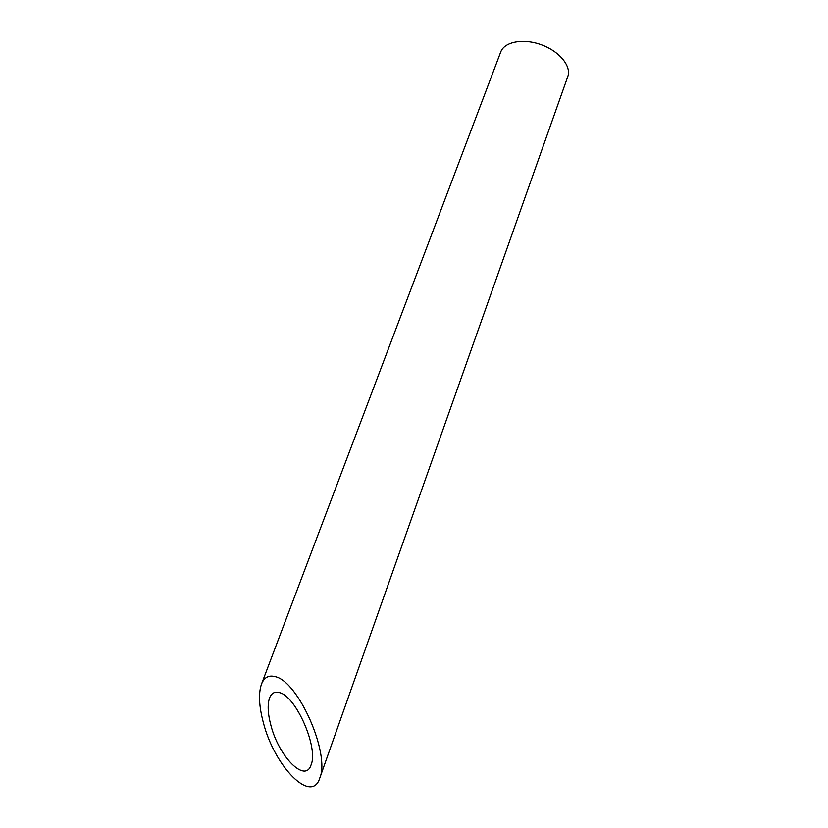 <?xml version="1.0" encoding="UTF-8"?>
<svg xmlns="http://www.w3.org/2000/svg" width="828" height="828" viewBox="0 0 828 828"><rect width="100%" height="100%" fill="white"/><g stroke="black" fill="none" stroke-linecap="round" stroke-linejoin="round"><path stroke-width="1.24" d="M279.409 692.612C274.751 691.318 271.46 693.108 269.555 697.994C267.34 704.514 267.786 713.612 270.891 725.297C278.839 756.751 305.356 783.588 311.059 764.927C318.676 747.891 296.01 696.037 279.409 692.612M261.472 684.187L500.723 52.009C504.376 41.721 523.306 38.088 541.388 44.784C559.531 51.346 571.641 66.333 567.791 76.549L319.753 778.144C330.465 754.184 298.297 680.958 275.082 676.631C268.655 674.934 264.122 677.449 261.472 684.187C258.336 693.398 258.978 706.253 263.387 722.751C274.513 766.645 311.649 804.454 319.753 778.144"/></g></svg>
